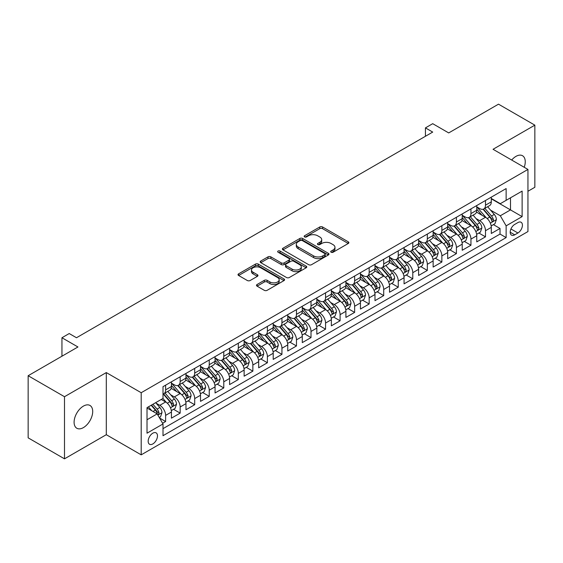 <?xml version="1.0" encoding="UTF-8"?>
<svg xmlns="http://www.w3.org/2000/svg" width="563" height="563" viewBox="0 0 563 563"><rect width="100%" height="100%" fill="white"/><g stroke="black" fill="none" stroke-linecap="round" stroke-linejoin="round"><path stroke-width="0.84" d="M331.121 252.231A1.415 0.816 0 0 0 333.12 252.231L348.279 243.476A2.02 1.168 0 0 0 348.87 242.646A2.02 1.168 0 0 0 348.279 241.823L322.592 226.995A2.02 1.168 0 0 0 319.742 226.995L304.576 235.749A1.415 0.816 0 0 0 304.161 236.326A1.415 0.816 0 0 0 304.576 236.903A1.415 0.816 0 0 0 306.575 236.903L308.538 235.77A6.46 3.73 0 0 1 317.673 235.77L319.812 237.002A6.46 3.73 0 0 1 321.705 239.641A6.46 3.73 0 0 1 319.812 242.28L317.849 243.413A1.415 0.816 0 0 0 317.433 243.99A1.415 0.816 0 0 0 317.849 244.567A1.415 0.816 0 0 0 319.847 244.567L321.811 243.434A6.46 3.73 0 0 1 330.945 243.434L333.085 244.666A6.46 3.73 0 0 1 334.971 247.305A6.46 3.73 0 0 1 333.085 249.944L331.121 251.077A1.415 0.816 0 0 0 330.706 251.654A1.415 0.816 0 0 0 331.121 252.231L331.121 251.077M83.401 427.606A13.16 7.601 120 0 0 91.994 416.008A13.16 7.601 120 0 0 89.981 405.459A13.16 7.601 120 0 0 83.401 406.113A13.16 7.601 120 0 0 74.802 417.711A13.16 7.601 120 0 0 76.821 428.253A13.16 7.601 120 0 0 83.401 427.606M524.216 167.281A13.16 7.601 120 0 0 522.527 155.733A13.16 7.601 120 0 0 515.947 156.38A13.16 7.601 120 0 0 511.683 160.047M152.826 443.933A6.58 3.8 120 0 0 157.126 438.134A6.58 3.8 120 0 0 156.113 432.856A6.58 3.8 120 0 0 152.826 433.186A6.58 3.8 120 0 0 148.526 438.985A6.58 3.8 120 0 0 149.533 444.256A6.58 3.8 120 0 0 152.826 443.933M257.087 284.505A2.02 1.168 0 0 0 256.496 285.328A2.02 1.168 0 0 0 257.087 286.152L264.293 290.318A2.02 1.168 0 0 0 267.151 290.318L283.991 280.592A2.02 1.168 0 0 0 284.582 279.769A2.02 1.168 0 0 0 283.991 278.945L258.297 264.11A2.02 1.168 0 0 0 255.447 264.11L238.606 273.836A2.02 1.168 0 0 0 238.015 274.66A2.02 1.168 0 0 0 238.606 275.483L247.312 280.508A2.02 1.168 0 0 0 250.169 280.508L257.375 276.349A2.02 1.168 0 0 0 257.967 275.525A2.02 1.168 0 0 0 257.375 274.702L253.054 272.211A5.398 3.118 0 0 1 251.471 270.008A5.398 3.118 0 0 1 254.807 267.122A5.398 3.118 0 0 1 260.69 267.798L277.601 277.566A5.398 3.118 0 0 1 279.185 279.769A5.398 3.118 0 0 1 275.849 282.647A5.398 3.118 0 0 1 269.966 281.972L267.151 280.346A2.02 1.168 0 0 0 264.293 280.346L257.087 284.505L257.087 286.152M527.946 191.265L534.85 187.275L534.85 125.155L498.501 104.169L448.704 132.924L432.708 123.684L425.438 127.885L432.708 132.08L76.491 337.744L69.221 333.542L61.951 337.744L61.951 356.21M64.499 396.711L64.499 458.831L106.301 434.699L106.301 372.579L64.499 396.711L28.15 375.725L77.947 346.977L61.951 337.744M106.301 372.579L141.193 392.721L527.946 169.435L527.946 231.555L141.193 454.841L141.193 392.721M534.85 125.155L493.047 149.286L527.946 169.435M308.679 264.687A2.02 1.168 0 0 0 311.536 264.687L328.37 254.969A2.02 1.168 0 0 0 328.961 254.145A2.02 1.168 0 0 0 328.37 253.322L302.683 238.487A2.02 1.168 0 0 0 299.833 238.487L282.992 248.213A2.02 1.168 0 0 0 282.401 249.036A2.02 1.168 0 0 0 282.992 249.859L308.679 264.687M278.629 252.534A1.415 0.816 0 0 1 280.064 252.731L280.064 251.056L306.181 266.13A2.02 1.168 0 0 1 306.772 266.953A2.02 1.168 0 0 1 306.181 267.777L289.34 277.503A2.02 1.168 0 0 1 286.49 277.503L260.796 262.675L268.002 258.544L268.002 256.862L260.796 261.021A2.02 1.168 0 0 0 260.205 261.844A2.02 1.168 0 0 0 260.796 262.675L260.796 261.021M268.002 258.544A2.02 1.168 0 0 1 270.859 258.544L270.859 256.862A2.02 1.168 0 0 0 268.002 256.862M270.859 256.862L281.275 262.879A2.02 1.168 0 0 0 284.132 262.879L288.91 260.12A2.02 1.168 0 0 0 289.502 259.297A2.02 1.168 0 0 0 288.91 258.466L278.066 252.21A1.415 0.816 0 0 1 277.65 251.633A1.415 0.816 0 0 1 278.523 250.88A1.415 0.816 0 0 1 280.064 251.056M64.499 458.831L28.15 437.845L28.15 375.725M162.601 423.256L165.621 421.518L159.589 418.035M156.155 403.207L159.808 405.318A8.227 4.75 60 0 1 165.621 415.388L171.433 412.032L171.433 418.161L180.16 413.122L173.545 409.301M170.695 394.811L174.347 396.922A8.227 4.75 60 0 1 180.16 406.993L185.973 403.636L185.973 409.765L194.699 404.727L188.084 400.912M185.234 386.422L188.886 388.526A8.227 4.75 60 0 1 194.699 398.597L200.512 395.24L200.512 401.37L209.239 396.331L202.624 392.517M199.774 378.026L203.426 380.131A8.227 4.75 60 0 1 209.239 390.208L215.052 386.851L215.052 392.974L223.778 387.942L217.163 384.121M214.313 369.631L217.965 371.742A8.227 4.75 60 0 1 223.778 381.813L229.591 378.456L229.591 384.585L238.318 379.546L231.703 375.725M228.852 361.235L232.505 363.346A8.227 4.75 60 0 1 238.318 373.417L244.131 370.06L244.131 376.19L252.857 371.151L246.242 367.329M243.392 352.839L247.044 354.95A8.227 4.75 60 0 1 252.857 365.021L258.67 361.664L258.67 367.794L267.397 362.755L260.782 358.941M257.931 344.45L261.584 346.555A8.227 4.75 60 0 1 267.397 356.632L273.21 353.268L273.21 359.398L281.936 354.359L275.321 350.545M272.471 336.055L276.123 338.159A8.227 4.75 60 0 1 281.936 348.237L287.749 344.88L287.749 351.002L296.476 345.971L289.861 342.149M287.01 327.659L290.663 329.77A8.227 4.75 60 0 1 296.476 339.841L302.289 336.484L302.289 342.614L311.015 337.575L304.4 333.753M301.55 319.263L305.202 321.374A8.227 4.75 60 0 1 311.015 331.445L316.828 328.088L316.828 334.218L325.555 329.179L318.94 325.358M316.089 310.875L319.742 312.979A8.227 4.75 60 0 1 325.555 323.049L331.368 319.693L331.368 325.822L340.094 320.783L333.479 316.969M330.629 302.479L334.281 304.583A8.227 4.75 60 0 1 340.094 314.661L345.907 311.297L345.907 317.426L354.634 312.395L348.018 308.573M345.168 294.083L348.821 296.187A8.227 4.75 60 0 1 354.634 306.265L360.447 302.908L360.447 309.031L369.173 303.999L362.558 300.178M359.708 285.687L363.36 287.799A8.227 4.75 60 0 1 369.173 297.869L374.986 294.512L374.986 300.642L383.713 295.603L377.097 291.782M374.247 277.292L377.9 279.403A8.227 4.75 60 0 1 383.713 289.473L389.526 286.117L389.526 292.246L398.252 287.207L391.637 283.386M388.787 268.903L392.439 271.007A8.227 4.75 60 0 1 398.252 281.078L404.065 277.721L404.065 283.851L412.792 278.812L406.176 274.997M403.326 260.507L406.979 262.611A8.227 4.75 60 0 1 412.792 272.689L418.605 269.325L418.605 275.455L427.331 270.423L420.716 266.602M417.866 252.111L421.518 254.216A8.227 4.75 60 0 1 427.331 264.293L433.144 260.936L433.144 267.059L441.871 262.027L435.255 258.206M432.405 243.716L436.058 245.827A8.227 4.75 60 0 1 441.871 255.898L447.684 252.541L447.684 258.67L456.41 253.631L449.795 249.81M446.945 235.32L450.597 237.431A8.227 4.75 60 0 1 456.41 247.502L462.223 244.145L462.223 250.275L470.95 245.236L464.334 241.414M461.484 226.931L465.137 229.035A8.227 4.75 60 0 1 470.95 239.106L476.762 235.749L476.762 241.879L485.489 236.84L485.489 230.717A8.227 4.75 -120 0 0 479.676 220.64L476.024 218.535M478.874 233.026L485.489 236.84M171.433 412.032A8.227 4.75 -120 0 0 165.621 401.961L161.257 399.441M185.973 403.636A8.227 4.75 -120 0 0 180.16 393.565L171.166 388.371M200.512 395.24A8.227 4.75 -120 0 0 194.699 385.169L185.706 379.976M215.052 386.851A8.227 4.75 -120 0 0 209.239 376.774L200.245 371.587M229.591 378.456A8.227 4.75 -120 0 0 223.778 368.378L214.784 363.191M244.131 370.06A8.227 4.75 -120 0 0 238.318 359.989L229.324 354.796M258.67 361.664A8.227 4.75 -120 0 0 252.857 351.594L243.863 346.4M273.21 353.268A8.227 4.75 -120 0 0 267.397 343.198L258.403 338.004M287.749 344.88A8.227 4.75 -120 0 0 281.936 334.802L272.942 329.615M302.289 336.484A8.227 4.75 -120 0 0 296.476 326.406L287.482 321.22M316.828 328.088A8.227 4.75 -120 0 0 311.015 318.018L302.021 312.824M331.368 319.693A8.227 4.75 -120 0 0 325.555 309.622L316.561 304.428M345.907 311.297A8.227 4.75 -120 0 0 340.094 301.226L331.1 296.032M360.447 302.908A8.227 4.75 -120 0 0 354.634 292.83L345.64 287.644M374.986 294.512A8.227 4.75 -120 0 0 369.173 284.435L360.179 279.248M389.526 286.117A8.227 4.75 -120 0 0 383.713 276.046L374.719 270.852M404.065 277.721A8.227 4.75 -120 0 0 398.252 267.65L389.258 262.457M418.605 269.325A8.227 4.75 -120 0 0 412.792 259.254L403.798 254.061M433.144 260.936A8.227 4.75 -120 0 0 427.331 250.859L418.337 245.672M447.684 252.541A8.227 4.75 -120 0 0 441.871 242.47L432.877 237.276M462.223 244.145A8.227 4.75 -120 0 0 456.41 234.074L447.416 228.881M476.762 235.749A8.227 4.75 -120 0 0 470.95 225.679L461.956 220.485M517.911 222.575L514.716 224.419A6.376 3.681 120 0 0 510.55 230.035A6.376 3.681 120 0 0 511.528 235.144A6.376 3.681 120 0 0 514.716 234.827L517.911 232.983A6.376 3.681 120 0 0 522.077 227.368A6.376 3.681 120 0 0 521.099 222.258A6.376 3.681 120 0 0 517.911 222.575M147.013 419.752L157.19 413.875L163.003 423.953L163.003 435.706L506.137 237.6L506.137 225.847L500.317 215.77L490.563 210.14M163.003 423.953L147.013 433.186L147.013 407.668L163.003 398.435L163.003 386.682L506.137 188.577L506.137 200.329L522.126 191.096L522.126 216.614L506.137 225.847M171.433 383.157L174.347 384.832A8.227 4.75 60 0 0 178.457 385.24L184.27 381.883A8.227 4.75 -120 0 0 185.973 378.118L185.973 373.417M185.973 374.761L188.886 376.436A8.227 4.75 60 0 0 192.996 376.844L198.809 373.487A8.227 4.75 -120 0 0 200.512 369.722L200.512 365.021M200.512 366.365L203.426 368.047A8.227 4.75 60 0 0 207.536 368.455L213.349 365.091A8.227 4.75 -120 0 0 215.052 361.326L215.052 356.625M215.052 357.969L217.965 359.651A8.227 4.75 60 0 0 222.075 360.06L227.888 356.703A8.227 4.75 -120 0 0 229.591 352.938L229.591 348.237M229.591 349.581L232.505 351.256A8.227 4.75 60 0 0 236.615 351.664L242.428 348.307A8.227 4.75 -120 0 0 244.131 344.542L244.131 339.841M244.131 341.185L247.044 342.86A8.227 4.75 60 0 0 251.154 343.268L256.967 339.911A8.227 4.75 -120 0 0 258.67 336.146L258.67 331.445M258.67 332.789L261.584 334.471A8.227 4.75 60 0 0 265.694 334.872L271.507 331.516A8.227 4.75 -120 0 0 273.21 327.75L273.21 323.049M273.21 324.394L276.123 326.076A8.227 4.75 60 0 0 280.233 326.484L286.046 323.12A8.227 4.75 -120 0 0 287.749 319.355L287.749 314.654M287.749 315.998L290.663 317.68A8.227 4.75 60 0 0 294.773 318.088L300.586 314.731A8.227 4.75 -120 0 0 302.289 310.966L302.289 306.265M302.289 307.609L305.202 309.284A8.227 4.75 60 0 0 309.312 309.692L315.125 306.335A8.227 4.75 -120 0 0 316.828 302.57L316.828 297.869M316.828 299.213L319.742 300.888A8.227 4.75 60 0 0 323.852 301.296L329.665 297.94A8.227 4.75 -120 0 0 331.368 294.175L331.368 289.473M331.368 290.818L334.281 292.5A8.227 4.75 60 0 0 338.391 292.901L344.204 289.544A8.227 4.75 -120 0 0 345.907 285.779L345.907 281.078M345.907 282.422L348.821 284.104A8.227 4.75 60 0 0 352.931 284.512L358.744 281.155A8.227 4.75 -120 0 0 360.447 277.39L360.447 272.689M360.447 274.026L363.36 275.708A8.227 4.75 60 0 0 367.47 276.116L373.283 272.759A8.227 4.75 -120 0 0 374.986 268.994L374.986 264.293M374.986 265.637L377.9 267.312A8.227 4.75 60 0 0 382.01 267.721L387.823 264.364A8.227 4.75 -120 0 0 389.526 260.599L389.526 255.898M389.526 257.242L392.439 258.917A8.227 4.75 60 0 0 396.549 259.325L402.362 255.968A8.227 4.75 -120 0 0 404.065 252.203L404.065 247.502M404.065 248.846L406.979 250.528A8.227 4.75 60 0 0 411.089 250.929L416.901 247.572A8.227 4.75 -120 0 0 418.605 243.807L418.605 239.106M418.605 240.45L421.518 242.132A8.227 4.75 60 0 0 425.628 242.54L431.441 239.184A8.227 4.75 -120 0 0 433.144 235.418L433.144 230.717M433.144 232.055L436.058 233.736A8.227 4.75 60 0 0 440.167 234.145L445.98 230.788A8.227 4.75 -120 0 0 447.684 227.023L447.684 222.322M447.684 223.666L450.597 225.341A8.227 4.75 60 0 0 454.707 225.749L460.52 222.392A8.227 4.75 -120 0 0 462.223 218.627L462.223 213.926M462.223 215.27L465.137 216.945A8.227 4.75 60 0 0 469.246 217.353L475.059 213.996A8.227 4.75 -120 0 0 476.762 210.231L476.762 205.53M163.003 428.654L500.028 234.074L500.028 228.451L491.302 233.483L491.302 227.361A8.227 4.75 -120 0 0 485.489 217.283L476.495 212.089M476.762 206.874L479.676 208.556A8.227 4.75 -120 0 0 483.786 208.964A8.227 4.75 -120 0 0 485.489 205.192L485.489 200.498M483.786 208.964L489.599 205.601A8.227 4.75 -120 0 0 491.302 201.835L491.302 197.134M165.621 385.169L165.621 389.87A8.227 4.75 60 0 1 163.917 393.636A8.227 4.75 60 0 1 163.003 393.966M163.917 393.636L169.73 390.279A8.227 4.75 -120 0 0 171.433 386.514L171.433 381.813M180.16 376.774L180.16 381.475A8.227 4.75 60 0 1 178.457 385.24M194.699 368.378L194.699 373.079A8.227 4.75 60 0 1 192.996 376.844M209.239 359.989L209.239 364.69A8.227 4.75 60 0 1 207.536 368.455M223.778 351.594L223.778 356.295A8.227 4.75 60 0 1 222.075 360.06M238.318 343.198L238.318 347.899A8.227 4.75 60 0 1 236.615 351.664M252.857 334.802L252.857 339.503A8.227 4.75 60 0 1 251.154 343.268M267.397 326.406L267.397 331.107A8.227 4.75 60 0 1 265.694 334.872M281.936 318.018L281.936 322.719A8.227 4.75 60 0 1 280.233 326.484M296.476 309.622L296.476 314.323A8.227 4.75 60 0 1 294.773 318.088M311.015 301.226L311.015 305.927A8.227 4.75 60 0 1 309.312 309.692M325.555 292.83L325.555 297.531A8.227 4.75 60 0 1 323.852 301.296M340.094 284.435L340.094 289.136A8.227 4.75 60 0 1 338.391 292.901M354.634 276.046L354.634 280.747A8.227 4.75 60 0 1 352.931 284.512M369.173 267.65L369.173 272.351A8.227 4.75 60 0 1 367.47 276.116M383.713 259.254L383.713 263.956A8.227 4.75 60 0 1 382.01 267.721M398.252 250.859L398.252 255.56A8.227 4.75 60 0 1 396.549 259.325M412.792 242.463L412.792 247.164A8.227 4.75 60 0 1 411.089 250.929M427.331 234.074L427.331 238.775A8.227 4.75 60 0 1 425.628 242.54M441.871 225.679L441.871 230.38A8.227 4.75 60 0 1 440.167 234.145M456.41 217.283L456.41 221.984A8.227 4.75 60 0 1 454.707 225.749M470.95 208.887L470.95 213.588A8.227 4.75 60 0 1 469.246 217.353M470.95 239.106L470.95 245.236M456.41 247.502L456.41 253.631M441.871 255.898L441.871 262.027M427.331 264.293L427.331 270.423M412.792 272.689L412.792 278.812M398.252 281.078L398.252 287.207M383.713 289.473L383.713 295.603M369.173 297.869L369.173 303.999M354.634 306.265L354.634 312.395M340.094 314.661L340.094 320.783M325.555 323.049L325.555 329.179M311.015 331.445L311.015 337.575M296.476 339.841L296.476 345.971M281.936 348.237L281.936 354.359M267.397 356.632L267.397 362.755M252.857 365.021L252.857 371.151M238.318 373.417L238.318 379.546M223.778 381.813L223.778 387.942M209.239 390.208L209.239 396.331M194.699 398.597L194.699 404.727M180.16 406.993L180.16 413.122M165.621 415.388L165.621 421.518M157.19 413.875L147.013 407.999M500.317 215.77L510.493 209.893L510.493 197.81L522.126 191.096M491.302 198.816L522.126 216.614M491.302 198.479L500.317 203.686L506.137 200.329M106.301 434.699L141.193 454.841M425.438 127.885L425.438 136.281M493.413 224.63L500.028 228.451M500.028 234.074L506.137 237.6M331.684 252.428L333.085 251.619A6.46 3.73 0 0 0 334.971 248.987L334.971 247.305M321.705 239.641L321.705 241.323A6.46 3.73 0 0 1 319.812 243.955L318.412 244.764M348.258 243.49L322.592 228.677A2.02 1.168 0 0 0 319.742 228.677L305.139 237.1M328.349 254.983L302.683 240.169A2.02 1.168 0 0 0 299.833 240.169L283.02 249.873M324.809 254.722A1.415 0.816 0 0 0 325.217 254.145A1.415 0.816 0 0 0 324.809 253.568L302.254 240.549A1.415 0.816 0 0 0 300.255 240.549L298.186 241.745A6.46 3.73 0 0 0 296.3 244.377A6.46 3.73 0 0 0 298.186 247.016L313.605 255.912A6.46 3.73 0 0 0 322.733 255.912L324.809 254.722L324.809 256.397A1.415 0.816 0 0 0 325.217 255.82L325.217 254.145M296.3 244.377L296.3 246.059A6.46 3.73 0 0 0 298.186 248.698L298.186 247.016M324.809 256.397L322.733 257.594A6.46 3.73 0 0 1 313.605 257.594L298.186 248.698M270.859 258.544L281.275 264.554A2.02 1.168 0 0 0 284.132 264.554L288.91 261.795A2.02 1.168 0 0 0 289.502 260.972L289.502 259.297M280.064 252.731L306.152 267.798M292.091 269.121A5.398 3.118 0 0 0 297.975 269.797A5.398 3.118 0 0 0 301.304 266.918A5.398 3.118 0 0 0 299.72 264.709L293.766 261.274A2.02 1.168 0 0 0 290.909 261.274L286.131 264.033A2.02 1.168 0 0 0 285.54 264.856A2.02 1.168 0 0 0 286.131 265.68L292.091 269.121L292.091 270.796A5.398 3.118 0 0 0 297.975 271.472A5.398 3.118 0 0 0 301.304 268.593L301.304 266.918M285.54 264.856L285.54 266.531A2.02 1.168 0 0 0 286.131 267.355L286.131 265.68M292.091 270.796L286.131 267.355M279.185 279.769L279.185 281.451A5.398 3.118 0 0 1 275.849 284.329A5.398 3.118 0 0 1 269.966 283.653L267.151 282.021A2.02 1.168 0 0 0 264.293 282.021L257.115 286.173M251.471 270.008L251.471 271.683A5.398 3.118 0 0 0 253.054 273.885L253.054 272.211M257.375 274.702L257.375 276.349L253.054 273.885M283.963 280.606L258.297 265.792A2.02 1.168 0 0 0 255.447 265.792L238.635 275.497M491.182 225.918L494.94 223.75L496.39 219.549A5.447 3.146 -120 0 0 494.272 214.433L487.628 206.741M486.298 217.818L478.416 208.697A15.729 9.078 -120 0 0 476.762 206.966M481.977 215.256L477.572 210.154A13.055 7.537 -120 0 0 476.762 209.274M483.047 209.26L489.761 217.036A5.447 3.146 60 0 1 491.703 220.787L492.104 221.435L492.836 221.329L493.448 219.781A5.447 3.146 -120 0 0 491.506 216.03L484.863 208.338M483.441 209.126L490.662 217.487A2.773 1.605 60 0 1 491.358 218.578L493.448 219.781M476.643 234.314L480.401 232.139L481.851 227.945A5.447 3.146 -120 0 0 479.732 222.828L473.089 215.136M471.759 226.206L463.877 217.086A15.729 9.078 -120 0 0 462.223 215.362M467.438 223.652L463.032 218.55A13.055 7.537 -120 0 0 462.223 217.67M468.507 217.649L475.221 225.432A5.447 3.146 60 0 1 477.164 229.183L477.565 229.831L478.297 229.725L478.909 228.177A5.447 3.146 -120 0 0 476.967 224.426L470.323 216.734M468.902 217.522L476.122 225.883A2.773 1.605 60 0 1 476.819 226.966L478.909 228.177M462.103 242.702L465.861 240.535L467.311 236.34A5.447 3.146 -120 0 0 465.193 231.224L458.549 223.532M457.219 234.602L449.337 225.481A15.729 9.078 -120 0 0 447.684 223.75M452.898 232.047L448.493 226.945A13.055 7.537 -120 0 0 447.684 226.066M453.968 226.044L460.682 233.828A5.447 3.146 60 0 1 462.624 237.579L463.025 238.226L463.757 238.121L464.369 236.573A5.447 3.146 -120 0 0 462.427 232.815L455.784 225.123M454.362 225.918L461.583 234.278A2.773 1.605 60 0 1 462.279 235.362L464.369 236.573M447.564 251.098L451.322 248.93L452.772 244.736A5.447 3.146 -120 0 0 450.653 239.62L444.01 231.928M442.68 242.998L434.798 233.877A15.729 9.078 -120 0 0 433.144 232.146M438.359 240.436L433.953 235.334A13.055 7.537 -120 0 0 433.144 234.461M439.429 234.44L446.142 242.217A5.447 3.146 60 0 1 448.085 245.975L448.486 246.615L449.218 246.517L449.83 244.968A5.447 3.146 -120 0 0 447.888 241.21L441.244 233.518M439.823 234.314L447.043 242.674A2.773 1.605 60 0 1 447.74 243.758L449.83 244.968M433.024 259.494L436.782 257.326L438.232 253.125A5.447 3.146 -120 0 0 436.114 248.009L429.47 240.317M428.14 251.394L420.258 242.273A15.729 9.078 -120 0 0 418.605 240.542M423.819 248.832L419.414 243.73A13.055 7.537 -120 0 0 418.605 242.857M424.889 242.836L431.603 250.612A5.447 3.146 60 0 1 433.545 254.363L433.946 255.011L434.678 254.912L435.29 253.357A5.447 3.146 -120 0 0 433.348 249.606L426.705 241.914M425.283 242.709L432.504 251.063A2.773 1.605 60 0 1 433.2 252.154L435.29 253.357M418.485 267.889L422.243 265.722L423.693 261.521A5.447 3.146 -120 0 0 421.574 256.404L414.931 248.712M413.601 259.789L405.719 250.669A15.729 9.078 -120 0 0 404.065 248.937M409.28 257.228L404.874 252.125A13.055 7.537 -120 0 0 404.065 251.246M410.35 251.225L417.063 259.008A5.447 3.146 60 0 1 419.006 262.759L419.407 263.407L420.139 263.301L420.751 261.753A5.447 3.146 -120 0 0 418.809 258.002L412.165 250.31M410.744 251.098L417.964 259.459A2.773 1.605 60 0 1 418.661 260.549L420.751 261.753M403.945 276.285L407.703 274.111L409.153 269.916A5.447 3.146 -120 0 0 407.035 264.8L400.392 257.108M399.061 268.178L391.179 259.057A15.729 9.078 -120 0 0 389.526 257.333M394.74 265.623L390.335 260.521A13.055 7.537 -120 0 0 389.526 259.642M395.81 259.62L402.524 267.404A5.447 3.146 60 0 1 404.466 271.155L404.867 271.802L405.599 271.697L406.212 270.149A5.447 3.146 -120 0 0 404.269 266.398L397.626 258.706M396.204 259.494L403.425 267.854A2.773 1.605 60 0 1 404.121 268.938L406.212 270.149M389.406 284.674L393.164 282.506L394.614 278.312A5.447 3.146 -120 0 0 392.495 273.196L385.852 265.504M384.522 276.574L376.64 267.453A15.729 9.078 -120 0 0 374.986 265.722M380.201 274.019L375.795 268.917A13.055 7.537 -120 0 0 374.986 268.037M381.271 268.016L387.984 275.793A5.447 3.146 60 0 1 389.927 279.551L390.328 280.198L391.06 280.092L391.672 278.544A5.447 3.146 -120 0 0 389.73 274.786L383.086 267.094M381.665 267.889L388.885 276.25A2.773 1.605 60 0 1 389.582 277.334L391.672 278.544M374.867 293.07L378.625 290.902L380.074 286.701A5.447 3.146 -120 0 0 377.956 281.591L371.313 273.899M369.982 284.969L362.1 275.849A15.729 9.078 -120 0 0 360.447 274.118M365.661 282.408L361.256 277.306A13.055 7.537 -120 0 0 360.447 276.433M366.731 276.412L373.445 284.188A5.447 3.146 60 0 1 375.387 287.946L375.788 288.587L376.52 288.488L377.133 286.94A5.447 3.146 -120 0 0 375.19 283.182L368.547 275.49M367.125 276.285L374.346 284.646A2.773 1.605 60 0 1 375.042 285.73L377.133 286.94M360.327 301.465L364.085 299.298L365.535 295.096A5.447 3.146 -120 0 0 363.416 289.98L356.773 282.288M355.443 293.365L347.561 284.245A15.729 9.078 -120 0 0 345.907 282.513M351.122 290.804L346.717 285.701A13.055 7.537 -120 0 0 345.907 284.829M352.192 284.808L358.905 292.584A5.447 3.146 60 0 1 360.848 296.335L361.249 296.983L361.981 296.877L362.593 295.329A5.447 3.146 -120 0 0 360.651 291.578L354.007 283.886M352.586 284.681L359.806 293.034A2.773 1.605 60 0 1 360.503 294.125L362.593 295.329M345.788 309.861L349.546 307.694L350.995 303.492A5.447 3.146 -120 0 0 348.877 298.376L342.234 290.684M340.904 301.761L333.022 292.633A15.729 9.078 -120 0 0 331.368 290.909M336.583 299.199L332.177 294.097A13.055 7.537 -120 0 0 331.368 293.217M337.652 293.196L344.366 300.98A5.447 3.146 60 0 1 346.308 304.731L346.709 305.378L347.441 305.273L348.054 303.724A5.447 3.146 -120 0 0 346.111 299.973L339.468 292.281M338.046 293.07L345.267 301.43A2.773 1.605 60 0 1 345.964 302.514L348.054 303.724M331.248 318.257L335.006 316.082L336.456 311.888A5.447 3.146 -120 0 0 334.338 306.772L327.694 299.08M326.364 310.15L318.482 301.029A15.729 9.078 -120 0 0 316.828 299.305M322.043 307.595L317.638 302.493A13.055 7.537 -120 0 0 316.828 301.613M323.113 301.592L329.827 309.376A5.447 3.146 60 0 1 331.769 313.127L332.17 313.774L332.902 313.668L333.514 312.12A5.447 3.146 -120 0 0 331.572 308.369L324.928 300.677M323.507 301.465L330.727 309.826A2.773 1.605 60 0 1 331.424 310.91L333.514 312.12M316.709 326.646L320.467 324.478L321.916 320.284A5.447 3.146 -120 0 0 319.798 315.167L313.155 307.475M311.825 318.545L303.943 309.425A15.729 9.078 -120 0 0 302.289 307.694M307.504 315.984L303.098 310.889A13.055 7.537 -120 0 0 302.289 310.009M308.573 309.988L315.287 317.764A5.447 3.146 60 0 1 317.229 321.522L317.631 322.17L318.362 322.064L318.975 320.516A5.447 3.146 -120 0 0 317.032 316.758L310.389 309.066M308.967 309.861L316.188 318.222A2.773 1.605 60 0 1 316.885 319.305L318.975 320.516M302.169 335.041L305.927 332.874L307.377 328.672A5.447 3.146 -120 0 0 305.259 323.556L298.615 315.871M297.285 326.941L289.403 317.821A15.729 9.078 -120 0 0 287.749 316.089M292.964 324.379L288.559 319.277A13.055 7.537 -120 0 0 287.749 318.405M294.034 318.384L300.748 326.16A5.447 3.146 60 0 1 302.69 329.918L303.091 330.558L303.823 330.46L304.435 328.905A5.447 3.146 -120 0 0 302.493 325.154L295.849 317.462M294.428 318.257L301.648 326.617A2.773 1.605 60 0 1 302.345 327.701L304.435 328.905M287.63 343.437L291.388 341.269L292.837 337.068A5.447 3.146 -120 0 0 290.719 331.952L284.076 324.26M282.746 335.337L274.864 326.216A15.729 9.078 -120 0 0 273.21 324.485M278.425 332.775L274.019 327.673A13.055 7.537 -120 0 0 273.21 326.793M279.494 326.779L286.208 334.556A5.447 3.146 60 0 1 288.15 338.307L288.552 338.954L289.283 338.849L289.896 337.3A5.447 3.146 -120 0 0 287.953 333.549L281.31 325.857M279.888 326.653L287.109 335.006A2.773 1.605 60 0 1 287.806 336.097L289.896 337.3M273.09 351.833L276.848 349.665L278.298 345.464A5.447 3.146 -120 0 0 276.18 340.348L269.536 332.656M268.206 343.733L260.324 334.605A15.729 9.078 -120 0 0 258.67 332.881M263.885 341.171L259.48 336.069A13.055 7.537 -120 0 0 258.67 335.189M264.955 335.168L271.669 342.951A5.447 3.146 60 0 1 273.611 346.702L274.012 347.35L274.744 347.244L275.356 345.696A5.447 3.146 -120 0 0 273.414 341.945L266.771 334.253M265.349 335.041L272.569 343.402A2.773 1.605 60 0 1 273.266 344.486L275.356 345.696M258.551 360.229L262.309 358.054L263.758 353.86A5.447 3.146 -120 0 0 261.64 348.743L254.997 341.051M253.667 352.121L245.785 343.001A15.729 9.078 -120 0 0 244.131 341.277M249.346 349.567L244.94 344.465A13.055 7.537 -120 0 0 244.131 343.585M250.415 343.564L257.129 351.347A5.447 3.146 60 0 1 259.071 355.098L259.473 355.746L260.205 355.64L260.817 354.092A5.447 3.146 -120 0 0 258.874 350.334L252.231 342.649M250.809 343.437L258.03 351.798A2.773 1.605 60 0 1 258.727 352.881L260.817 354.092M244.011 368.617L247.769 366.45L249.219 362.255A5.447 3.146 -120 0 0 247.101 357.139L240.457 349.447M239.127 360.517L231.245 351.396A15.729 9.078 -120 0 0 229.591 349.665M234.806 357.955L230.401 352.853A13.055 7.537 -120 0 0 229.591 351.981M235.876 351.959L242.59 359.736A5.447 3.146 60 0 1 244.532 363.494L244.933 364.141L245.665 364.036L246.277 362.488A5.447 3.146 -120 0 0 244.335 358.73L237.692 351.038M236.27 351.833L243.49 360.193A2.773 1.605 60 0 1 244.187 361.277L246.277 362.488M229.472 377.013L233.23 374.845L234.68 370.644A5.447 3.146 -120 0 0 232.561 365.528L225.918 357.843M224.588 368.913L216.706 359.792A15.729 9.078 -120 0 0 215.052 358.061M220.267 366.351L215.861 361.249A13.055 7.537 -120 0 0 215.052 360.376M221.336 360.355L228.05 368.132A5.447 3.146 60 0 1 229.993 371.89L230.394 372.53L231.126 372.432L231.738 370.876A5.447 3.146 -120 0 0 229.795 367.125L223.152 359.433M221.731 360.229L228.951 368.589A2.773 1.605 60 0 1 229.648 369.673L231.738 370.876M214.932 385.409L218.69 383.241L220.14 379.04A5.447 3.146 -120 0 0 218.022 373.923L211.378 366.231M210.048 377.309L202.166 368.188A15.729 9.078 -120 0 0 200.512 366.457M205.727 374.747L201.322 369.645A13.055 7.537 -120 0 0 200.512 368.765M206.797 368.751L213.511 376.527A5.447 3.146 60 0 1 215.453 380.278L215.854 380.926L216.586 380.82L217.198 379.272A5.447 3.146 -120 0 0 215.256 375.521L208.613 367.829M207.191 368.624L214.412 376.978A2.773 1.605 60 0 1 215.108 378.069L217.198 379.272M200.393 393.804L204.151 391.63L205.601 387.435A5.447 3.146 -120 0 0 203.482 382.319L196.839 374.627M195.509 385.704L187.627 376.577A15.729 9.078 -120 0 0 185.973 374.852M191.188 383.143L186.782 378.04A13.055 7.537 -120 0 0 185.973 377.161M192.257 377.14L198.971 384.923A5.447 3.146 60 0 1 200.914 388.674L201.315 389.322L202.047 389.216L202.659 387.668A5.447 3.146 -120 0 0 200.717 383.917L194.073 376.225M192.652 377.013L199.872 385.374A2.773 1.605 60 0 1 200.569 386.457L202.659 387.668M185.853 402.193L189.611 400.026L191.061 395.831A5.447 3.146 -120 0 0 188.943 390.715L182.299 383.023M180.969 394.093L173.087 384.972A15.729 9.078 -120 0 0 171.433 383.241M176.648 391.538L172.243 386.436A13.055 7.537 -120 0 0 171.433 385.556M177.718 385.535L184.432 393.319A5.447 3.146 60 0 1 186.374 397.07L186.775 397.717L187.507 397.612L188.119 396.063A5.447 3.146 -120 0 0 186.177 392.305L179.534 384.62M178.112 385.409L185.333 393.769A2.773 1.605 60 0 1 186.029 394.853L188.119 396.063M171.314 410.589L175.072 408.421L176.522 404.227A5.447 3.146 -120 0 0 174.403 399.111L167.76 391.419M166.43 402.489L162.953 398.463M162.109 399.927L161.546 399.273M163.179 393.931L169.892 401.708A5.447 3.146 60 0 1 171.835 405.466L172.236 406.113L172.968 406.007L173.58 404.459A5.447 3.146 -120 0 0 171.638 400.701L164.994 393.009M163.573 393.804L170.793 402.165A2.773 1.605 60 0 1 171.49 403.249L173.58 404.459M159.294 417.528L160.532 416.817L161.982 412.616A5.447 3.146 -120 0 0 159.864 407.499L155.684 402.658M151.778 410.751L148.414 406.859M147.569 408.323L147.013 407.675M151.173 405.261L155.353 410.103A5.447 3.146 60 0 1 157.302 413.861L157.696 414.502L158.428 414.403L159.04 412.848A5.447 3.146 -120 0 0 157.098 409.097L152.918 404.255M151.51 405.064L156.254 410.554A2.773 1.605 60 0 1 156.95 411.644L159.04 412.848M159.808 405.318L165.621 401.961M174.347 396.922L180.16 393.565M188.886 388.526L194.699 385.169M203.426 380.131L209.239 376.774M217.965 371.742L223.778 368.378M232.505 363.346L238.318 359.989M247.044 354.95L252.857 351.594M261.584 346.555L267.397 343.198M276.123 338.159L281.936 334.802M290.663 329.77L296.476 326.406M305.202 321.374L311.015 318.018M319.742 312.979L325.555 309.622M334.281 304.583L340.094 301.226M348.821 296.187L354.634 292.83M363.36 287.799L369.173 284.435M377.9 279.403L383.713 276.046M392.439 271.007L398.252 267.65M406.979 262.611L412.792 259.254M421.518 254.216L427.331 250.859M436.058 245.827L441.871 242.47M450.597 237.431L456.41 234.074M465.137 229.035L470.95 225.679M479.676 220.64L485.489 217.283M485.489 205.192L491.302 201.835M165.621 389.87L171.433 386.514M180.16 381.475L185.973 378.118M194.699 373.079L200.512 369.722M209.239 364.69L215.052 361.326M223.778 356.295L229.591 352.938M238.318 347.899L244.131 344.542M252.857 339.503L258.67 336.146M267.397 331.107L273.21 327.75M281.936 322.719L287.749 319.355M296.476 314.323L302.289 310.966M311.015 305.927L316.828 302.57M325.555 297.531L331.368 294.175M340.094 289.136L345.907 285.779M354.634 280.747L360.447 277.39M369.173 272.351L374.986 268.994M383.713 263.956L389.526 260.599M398.252 255.56L404.065 252.203M412.792 247.164L418.605 243.807M427.331 238.775L433.144 235.418M441.871 230.38L447.684 227.023M456.41 221.984L462.223 218.627M470.95 213.588L476.762 210.231M485.489 230.717L491.302 227.361M510.937 228.958L517.911 232.983M510.205 232.223L514.716 234.827M333.085 251.619L333.085 249.944M317.849 244.567L317.849 243.413M319.812 243.955L319.812 242.28M304.576 236.903L304.576 235.749M319.742 228.677L319.742 226.995M322.592 228.677L322.592 226.995M348.279 243.476L348.279 241.823M282.992 249.859L282.992 248.213M299.833 240.169L299.833 238.487M302.683 240.169L302.683 238.487M328.37 254.969L328.37 253.322M313.605 257.594L313.605 255.912M322.733 257.594L322.733 255.912M281.275 264.554L281.275 262.879M284.132 264.554L284.132 262.879M288.91 261.795L288.91 260.12M306.181 267.777L306.181 266.13M264.293 282.021L264.293 280.346M267.151 282.021L267.151 280.346M269.966 283.653L269.966 281.972M238.606 275.483L238.606 273.836M255.447 265.792L255.447 264.11M258.297 265.792L258.297 264.11M283.991 280.592L283.991 278.945M490.352 223.124L496.355 219.654M478.416 208.697L479.169 208.261M491.506 216.03L494.272 214.433M487.164 218.535L489.761 217.036M475.812 231.52L481.815 228.05M463.877 217.086L464.63 216.656M476.967 224.426L479.732 222.828M472.624 226.931L475.221 225.432M461.273 239.908L467.276 236.446M449.337 225.481L450.09 225.052M462.427 232.815L465.193 231.224M458.085 235.327L460.682 233.828M446.733 248.304L452.736 244.842M434.798 233.877L435.551 233.448M447.888 241.21L450.653 239.62M443.545 243.723L446.142 242.217M432.194 256.7L438.197 253.23M420.258 242.273L421.011 241.837M433.348 249.606L436.114 248.009M429.006 252.111L431.603 250.612M417.655 265.096L423.657 261.626M405.719 250.669L406.472 250.232M418.809 258.002L421.574 256.404M414.467 260.507L417.063 259.008M403.115 273.491L409.118 270.022M391.179 259.057L391.932 258.628M404.269 266.398L407.035 264.8M399.927 268.903L402.524 267.404M388.576 281.88L394.579 278.418M376.64 267.453L377.393 267.024M389.73 274.786L392.495 273.196M385.388 277.299L387.984 275.793M374.036 290.276L380.039 286.806M362.1 275.849L362.853 275.413M375.19 283.182L377.956 281.591M370.848 285.687L373.445 284.188M359.497 298.671L365.5 295.202M347.561 284.245L348.314 283.808M360.651 291.578L363.416 289.98M356.309 294.083L358.905 292.584M344.957 307.067L350.96 303.598M333.022 292.633L333.775 292.204M346.111 299.973L348.877 298.376M341.769 302.479L344.366 300.98M330.418 315.463L336.421 311.993M318.482 301.029L319.235 300.6M331.572 308.369L334.338 306.772M327.23 310.875L329.827 309.376M315.878 323.852L321.881 320.389M303.943 309.425L304.696 308.996M317.032 316.758L319.798 315.167M312.69 319.27L315.287 317.764M301.339 332.247L307.342 328.778M289.403 317.821L290.156 317.384M302.493 325.154L305.259 323.556M298.151 327.659L300.748 326.16M286.799 340.643L292.802 337.174M274.864 326.216L275.617 325.78M287.953 333.549L290.719 331.952M283.611 336.055L286.208 334.556M272.26 349.039L278.263 345.569M260.324 334.605L261.077 334.176M273.414 341.945L276.18 340.348M269.072 344.45L271.669 342.951M257.72 357.435L263.723 353.965M245.785 343.001L246.538 342.571M258.874 350.334L261.64 348.743M254.532 352.846L257.129 351.347M243.181 365.823L249.184 362.361M231.245 351.396L231.998 350.967M244.335 358.73L247.101 357.139M239.993 361.242L242.59 359.736M228.641 374.219L234.644 370.75M216.706 359.792L217.459 359.356M229.795 367.125L232.561 365.528M225.453 369.631L228.05 368.132M214.102 382.615L220.105 379.145M202.166 368.188L202.919 367.752M215.256 375.521L218.022 373.923M210.914 378.026L213.511 376.527M199.562 391.011L205.565 387.541M187.627 376.577L188.38 376.147M200.717 383.917L203.482 382.319M196.374 386.422L198.971 384.923M185.023 399.399L191.026 395.937M173.087 384.972L173.84 384.543M186.177 392.305L188.943 390.715M181.835 394.818L184.432 393.319M170.483 407.795L176.486 404.333M171.638 400.701L174.403 399.111M167.295 403.214L169.892 401.708M157.879 415.072L161.947 412.721M157.098 409.097L159.864 407.499M153.002 411.462L155.353 410.103"/></g></svg>
